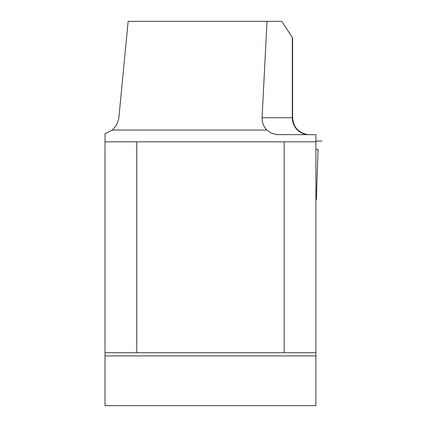 <?xml version="1.0" encoding="UTF-8"?>
<svg xmlns="http://www.w3.org/2000/svg" width="427" height="427" viewBox="0 0 427 427"><rect width="100%" height="100%" fill="white"/><g stroke="black" fill="none" stroke-linecap="round" stroke-linejoin="round"><path stroke-width="0.64" d="M307.264 134.548L309.084 134.686M307.269 134.532C298.211 132.578 293.328 126.984 292.612 117.751L292.314 117.751L292.314 37.421L281.772 21.35L128.132 21.35L118.775 118.733L116.79 124.454L114.377 127.86L112.082 130.064L266.854 130.064L271.348 133.176L276.707 134.612L315.905 134.686L315.905 352.729L284.152 352.729L284.152 141.828L315.905 141.828M315.905 355.904L315.905 405.65L105.01 405.65L105.01 355.904L315.905 355.904L315.905 352.729M105.01 355.904L105.01 352.729L284.152 352.729M112.082 130.064L105.01 133.774L105.01 352.729M267.003 21.35L262.077 117.751L292.314 117.751A16.936 16.637 -90 0 0 308.951 134.686M266.854 130.064L264.97 127.86L263.144 124.454L262.189 120.692L262.077 117.751M136.763 352.729L136.763 141.828L284.152 141.828M136.763 141.828L105.01 141.828M292.314 37.421L292.612 38.318L292.612 117.751M315.905 199.516L316.364 199.516L315.905 199.516M316.364 199.516L318.056 149.397L315.905 149.397M315.905 141.038L321.99 141.038L315.905 141.038M318.056 149.397L317.853 151.094"/></g></svg>
